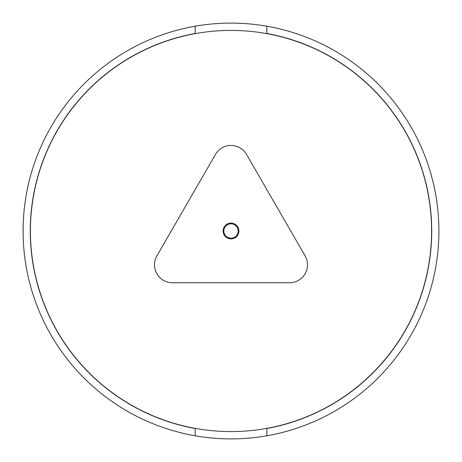 <?xml version="1.0" encoding="UTF-8"?>
<svg xmlns="http://www.w3.org/2000/svg" width="462" height="462" viewBox="0 0 462 462"><rect width="100%" height="100%" fill="white"/><g stroke="black" fill="none" stroke-linecap="round" stroke-linejoin="round"><path stroke-width="0.69" d="M266.845 428.505L266.845 435.787A207.9 207.9 0 0 0 266.845 26.213L266.845 33.495A200.733 200.733 0 0 1 266.845 428.505M195.155 435.787L195.155 428.505A200.733 200.733 0 0 1 195.155 33.495L195.155 26.213A207.9 207.9 0 0 0 195.155 435.787A207.9 207.9 0 0 0 266.845 435.787M252.506 437.785L245.784 438.374M216.216 438.374L209.494 437.785M438.9 231L438.9 234.887L438.9 231C438.802 238.86 438.802 238.86 438.9 231C438.802 223.14 438.802 223.14 438.9 231M195.155 26.213A207.9 207.9 0 0 1 266.845 26.213M23.1 231C23.198 238.86 23.198 238.86 23.1 231L23.1 227.113L23.1 231C23.198 223.14 23.198 223.14 23.1 231M23.135 234.829L23.1 231.71L23.135 234.829M223.111 231A7.889 7.889 0 0 1 234.944 224.168A7.889 7.889 0 0 1 234.944 237.832A7.889 7.889 0 0 1 223.111 231M223.833 231A7.167 7.167 0 0 0 234.586 237.208A7.167 7.167 0 0 0 234.586 224.792A7.167 7.167 0 0 0 223.833 231M30.411 231A200.589 200.589 0 0 1 331.294 57.288A200.589 200.589 0 0 1 331.294 404.712A200.589 200.589 0 0 1 30.411 231M289.57 282.738L172.43 282.738A17.92 17.92 0 0 1 156.907 255.856L215.477 154.406A17.92 17.92 0 0 1 246.523 154.406L305.093 255.856A17.92 17.92 0 0 1 289.57 282.738M438.877 234.176L438.9 234.887M438.9 230.29L438.9 234.176M438.9 235.58L438.9 232.294L438.9 235.58M23.135 234.887L23.135 227.113M23.1 226.42L23.1 229.706L23.1 226.42"/></g></svg>
